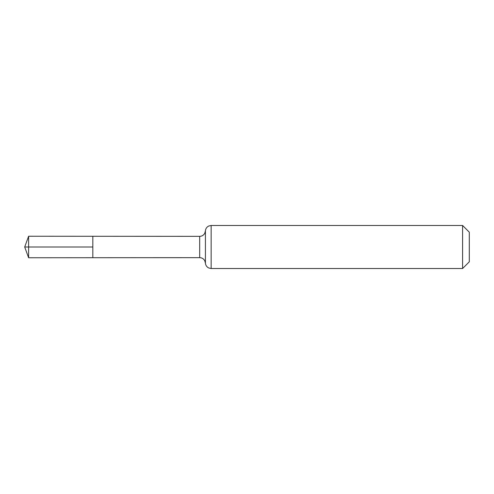 <?xml version="1.0" encoding="UTF-8"?>
<svg xmlns="http://www.w3.org/2000/svg" width="494" height="494" viewBox="0 0 494 494"><rect width="100%" height="100%" fill="white"/><g stroke="black" fill="none" stroke-linecap="round" stroke-linejoin="round"><path stroke-width="0.74" d="M92.823 257.714L92.823 236.286L92.823 257.714L28.615 257.757L28.615 236.243L199.687 236.348L199.687 257.652L92.823 257.714M462.594 225.486L462.594 268.514L469.3 261.808L469.3 232.192L462.594 225.486L211.148 225.486L211.148 268.514L208.703 267.964C206.708 266.939 205.615 265.315 205.418 263.08L204.738 260.671C203.608 258.733 201.923 257.726 199.687 257.652M28.615 236.243L24.7 247L92.823 247L24.7 247L28.615 257.757M211.148 225.486L208.703 226.036C206.708 227.061 205.615 228.685 205.418 230.92L205.418 263.08M205.418 230.92L204.738 233.329C203.608 235.268 201.923 236.274 199.687 236.348M462.594 268.514L211.148 268.514"/></g></svg>
